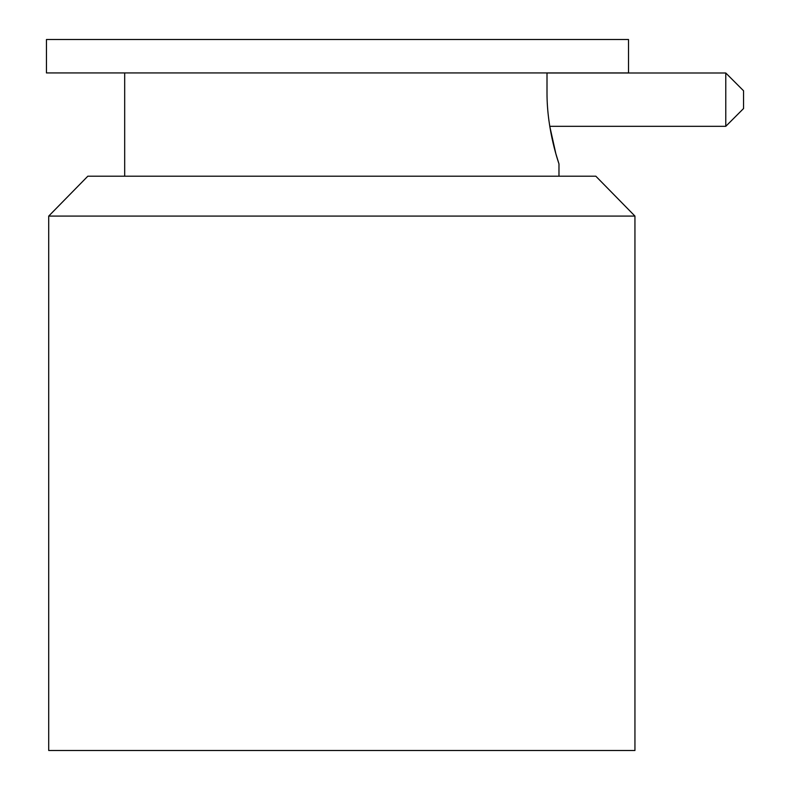 <?xml version="1.0" encoding="UTF-8"?>
<svg xmlns="http://www.w3.org/2000/svg" width="790" height="790" viewBox="0 0 790 790"><rect width="100%" height="100%" fill="white"/><g stroke="black" fill="none" stroke-linecap="round" stroke-linejoin="round"><path stroke-width="1.19" d="M743.548 99.659L743.548 108.546L725.773 126.321L725.773 72.996L743.548 90.771L743.548 99.659M725.773 126.321L549.771 126.321L555.834 153.625L558.974 163.925C559.31 164.567 546.897 131.13 547.006 92.825L547.006 72.927M628.514 72.927L628.514 39.5L628.514 72.927L46.452 72.927L46.452 39.5L628.514 39.5M87.828 176.2L595.828 176.2L634.943 216.085L48.713 216.085L87.828 176.2M48.713 216.085L48.713 750.5L634.943 750.5L634.943 216.085M124.682 176.2L124.682 72.927M547.006 72.996L725.773 72.996M558.974 176.2L558.974 163.925"/></g></svg>
